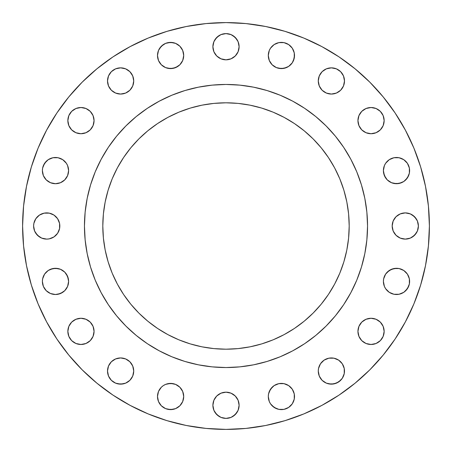 <?xml version="1.0" encoding="UTF-8"?>
<svg xmlns="http://www.w3.org/2000/svg" width="452" height="452" viewBox="0 0 452 452"><rect width="100%" height="100%" fill="white"/><g stroke="black" fill="none" stroke-linecap="round" stroke-linejoin="round"><path stroke-width="0.68" d="M94.061 120.616A13.108 13.108 0 0 1 80.953 133.724A13.108 13.108 0 0 1 67.851 120.616L68.845 125.633L71.687 129.888L75.942 132.724L80.953 133.724L85.97 132.724L90.225 129.888L93.061 125.633L94.061 120.616L93.061 115.605L90.225 111.35L85.97 108.508L80.953 107.514L75.942 108.508L71.687 111.35L68.845 115.605L67.851 120.616A13.108 13.108 0 0 1 80.953 107.514A13.108 13.108 0 0 1 94.061 120.616M133.724 80.953A13.108 13.108 0 0 1 120.616 94.061A13.108 13.108 0 0 1 107.514 80.953L108.508 85.97L111.35 90.225L115.605 93.061L120.616 94.061L125.633 93.061L129.888 90.225L132.724 85.97L133.724 80.953L132.724 75.942L129.888 71.687L125.633 68.845L120.616 67.851L115.605 68.845L111.35 71.687L108.508 75.942L107.514 80.953A13.108 13.108 0 0 1 120.616 67.851A13.108 13.108 0 0 1 133.724 80.953L133.47 83.513M181.495 48.206L182.704 50.471L183.704 55.489A13.108 13.108 0 0 1 170.596 68.597A13.108 13.108 0 0 1 157.494 55.489L158.488 60.506L161.33 64.755L165.585 67.597L170.596 68.597L175.613 67.597L179.862 64.755L182.704 60.506L183.704 55.489L182.704 50.471L179.862 46.223L175.613 43.381L170.596 42.386L165.585 43.381L161.33 46.223L158.488 50.471L157.494 55.489A13.108 13.108 0 0 1 170.596 42.386A13.108 13.108 0 0 1 183.704 55.489L183.45 58.048M239.108 46.714A13.108 13.108 0 0 1 226 59.822A13.108 13.108 0 0 1 212.892 46.714L213.892 51.731L216.734 55.98L220.983 58.822L226 59.822L231.017 58.822L235.266 55.98L238.108 51.731L239.108 46.714L238.108 41.697L235.266 37.448L231.017 34.606L226 33.606L220.983 34.606L216.734 37.448L213.892 41.697L212.892 46.714A13.108 13.108 0 0 1 226 33.606A13.108 13.108 0 0 1 239.108 46.714M272.138 64.755L269.296 60.506L268.296 55.489A13.108 13.108 0 0 1 281.404 42.386A13.108 13.108 0 0 1 294.506 55.489A13.108 13.108 0 0 1 281.404 68.597A13.108 13.108 0 0 1 268.296 55.489L269.296 60.506L272.138 64.755L276.387 67.597L281.404 68.597L286.415 67.597L288.681 66.387L292.297 62.771L294.258 58.048L294.258 52.935L292.297 48.206L288.681 44.59L283.958 42.635L278.844 42.635L274.121 44.59L270.505 48.206L269.296 50.471L268.296 55.489L268.55 52.935M344.486 80.953A13.108 13.108 0 0 1 331.384 94.061A13.108 13.108 0 0 1 318.276 80.953L319.276 85.97L322.112 90.225L326.367 93.061L331.384 94.061L336.395 93.061L340.65 90.225L343.492 85.97L344.486 80.953L343.492 75.942L340.65 71.687L336.395 68.845L331.384 67.851L326.367 68.845L322.112 71.687L319.276 75.942L318.276 80.953A13.108 13.108 0 0 1 331.384 67.851A13.108 13.108 0 0 1 344.486 80.953L344.238 83.513M384.149 120.616A13.108 13.108 0 0 1 371.047 133.724A13.108 13.108 0 0 1 357.939 120.616L358.939 125.633L361.775 129.888L366.03 132.724L371.047 133.724L376.058 132.724L380.313 129.888L383.155 125.633L384.149 120.616L383.155 115.605L380.313 111.35L376.058 108.508L371.047 107.514L366.03 108.508L361.775 111.35L358.939 115.605L357.939 120.616A13.108 13.108 0 0 1 371.047 107.514A13.108 13.108 0 0 1 384.149 120.616L383.155 115.605L380.313 111.35M409.365 168.042L409.614 170.596A13.108 13.108 0 0 1 396.511 183.704A13.108 13.108 0 0 1 383.403 170.596L384.403 175.613L387.245 179.862L391.494 182.704L396.511 183.704L401.529 182.704L403.794 181.495L407.41 177.879L409.365 173.156L409.365 168.042L407.41 163.319L403.794 159.703L399.065 157.742L393.952 157.742L389.228 159.703L385.612 163.319L384.403 165.585L383.403 170.596L383.658 168.042M418.14 223.441L418.394 226A13.108 13.108 0 0 1 405.286 239.108A13.108 13.108 0 0 1 392.178 226L393.178 231.017L396.02 235.266L400.269 238.108L405.286 239.108L410.303 238.108L414.552 235.266L417.394 231.017L418.394 226L417.394 220.983L414.552 216.734L410.303 213.892L405.286 212.892L400.269 213.892L396.02 216.734L393.178 220.983L392.178 226A13.108 13.108 0 0 1 405.286 212.892A13.108 13.108 0 0 1 418.394 226L417.394 231.017M409.365 278.844L409.614 281.404A13.108 13.108 0 0 1 396.511 294.506A13.108 13.108 0 0 1 383.403 281.404L384.403 286.415L385.612 288.681L389.228 292.297L393.952 294.258L399.065 294.258L403.794 292.297L407.41 288.681L409.365 283.958L409.365 278.844L407.41 274.121L403.794 270.505L399.065 268.55L393.952 268.55L389.228 270.505L385.612 274.121L383.658 278.844L383.403 281.404L383.658 278.844M384.149 331.384A13.108 13.108 0 0 1 371.047 344.486A13.108 13.108 0 0 1 357.939 331.384L358.939 336.395L361.775 340.65L366.03 343.492L371.047 344.486L376.058 343.492L380.313 340.65L383.155 336.395L384.149 331.384L383.155 326.367L380.313 322.112L376.058 319.276L371.047 318.276L366.03 319.276L361.775 322.112L358.939 326.367L357.939 331.384A13.108 13.108 0 0 1 371.047 318.276A13.108 13.108 0 0 1 384.149 331.384L383.155 326.367L380.313 322.112M344.238 368.487L344.486 371.047A13.108 13.108 0 0 1 331.384 384.149A13.108 13.108 0 0 1 318.276 371.047L319.276 376.058L322.112 380.313L326.367 383.155L328.824 383.901L333.938 383.901L338.661 381.94L342.277 378.324L344.238 373.601L344.238 368.487L342.277 363.764L338.661 360.148L333.938 358.193L328.824 358.193L324.101 360.148L320.485 363.764L318.53 368.487L318.276 371.047L318.53 368.487M294.258 393.952L294.506 396.511A13.108 13.108 0 0 1 281.404 409.614A13.108 13.108 0 0 1 268.296 396.511L269.296 401.529L270.505 403.794L274.121 407.41L278.844 409.365L283.958 409.365L288.681 407.41L292.297 403.794L294.258 399.065L294.258 393.952L292.297 389.228L288.681 385.612L283.958 383.658L278.844 383.658L274.121 385.612L270.505 389.228L268.55 393.952L268.296 396.511L268.55 393.952M239.108 405.286A13.108 13.108 0 0 1 226 418.394A13.108 13.108 0 0 1 212.892 405.286L213.892 410.303L216.734 414.552L220.983 417.394L226 418.394L231.017 417.394L235.266 414.552L238.108 410.303L239.108 405.286L238.108 400.269L235.266 396.02L231.017 393.178L226 392.178L220.983 393.178L216.734 396.02L213.892 400.269L212.892 405.286A13.108 13.108 0 0 1 226 392.178A13.108 13.108 0 0 1 239.108 405.286M179.862 387.245L182.704 391.494L183.704 396.511A13.108 13.108 0 0 1 170.596 409.614A13.108 13.108 0 0 1 157.494 396.511L158.488 401.529L161.33 405.777L165.585 408.619L170.596 409.614L175.613 408.619L179.862 405.777L182.704 401.529L183.704 396.511L182.704 391.494L179.862 387.245L175.613 384.403L170.596 383.403L165.585 384.403L163.319 385.612L161.33 387.245L158.488 391.494L157.494 396.511L157.742 393.952M133.47 368.487L133.724 371.047A13.108 13.108 0 0 1 120.616 384.149A13.108 13.108 0 0 1 107.514 371.047L108.508 376.058L111.35 380.313L115.605 383.155L120.616 384.149L125.633 383.155L129.888 380.313L132.724 376.058L133.724 371.047L132.724 366.03L129.888 361.775L125.633 358.939L120.616 357.939L115.605 358.939L111.35 361.775L108.508 366.03L107.514 371.047L107.762 368.487M94.061 331.384A13.108 13.108 0 0 1 80.953 344.486A13.108 13.108 0 0 1 67.851 331.384L68.845 336.395L71.687 340.65L75.942 343.492L80.953 344.486L85.97 343.492L90.225 340.65L93.061 336.395L94.061 331.384L93.061 326.367L90.225 322.112L85.97 319.276L80.953 318.276L75.942 319.276L71.687 322.112L68.845 326.367L67.851 331.384A13.108 13.108 0 0 1 80.953 318.276A13.108 13.108 0 0 1 94.061 331.384M66.387 274.121L68.342 278.844L68.597 281.404A13.108 13.108 0 0 1 55.489 294.506A13.108 13.108 0 0 1 42.386 281.404L43.381 286.415L46.223 290.67L50.471 293.512L55.489 294.506L60.506 293.512L64.755 290.67L67.597 286.415L68.597 281.404L67.597 276.387L64.755 272.138L60.506 269.296L55.489 268.296L50.471 269.296L48.206 270.505L44.59 274.121L42.635 278.844L42.386 281.404L42.635 278.844M66.387 163.319L67.597 165.585L68.597 170.596A13.108 13.108 0 0 1 55.489 183.704A13.108 13.108 0 0 1 42.386 170.596L43.381 175.613L46.223 179.862L50.471 182.704L55.489 183.704L60.506 182.704L64.755 179.862L67.597 175.613L68.597 170.596L67.597 165.585L66.387 163.319L62.771 159.703L58.048 157.742L52.935 157.742L48.206 159.703L44.59 163.319L42.635 168.042L42.386 170.596L42.635 168.042M59.568 223.441L59.822 226A13.108 13.108 0 0 1 46.714 239.108A13.108 13.108 0 0 1 33.606 226L34.606 231.017L37.448 235.266L41.697 238.108L46.714 239.108L49.274 238.854L53.997 236.899L57.613 233.283L59.568 228.559L59.568 223.441L57.613 218.717L53.997 215.101L49.274 213.146L44.16 213.146L39.431 215.101L35.815 218.717L33.86 223.441L33.606 226L33.86 223.441M84.456 225.91A141.544 141.544 0 0 0 84.456 226L84.456 226A141.544 141.544 0 0 1 226 84.456A141.544 141.544 0 0 1 367.544 226L367.544 226A141.544 141.544 0 0 0 367.544 225.91M22.6 226A203.4 203.4 0 0 1 226 22.6A203.4 203.4 0 0 1 429.4 226L428.423 245.939L425.49 265.68L420.642 285.042L413.919 303.84L405.382 321.88L395.121 339.006L383.228 355.035L369.826 369.826L355.035 383.228L339.006 395.121L321.88 405.382L303.84 413.919L285.042 420.642L265.68 425.49L245.939 428.423L226 429.4L206.061 428.423L186.32 425.49L166.957 420.642L148.16 413.919L130.119 405.382L112.994 395.121L96.965 383.228L82.174 369.826L68.772 355.035L56.879 339.006L46.618 321.88L38.081 303.84L31.357 285.042L26.51 265.68L23.577 245.939L22.6 226L23.577 206.061L26.51 186.32L31.357 166.957L38.081 148.16L46.618 130.119L56.879 112.994L68.772 96.965L82.174 82.174L96.965 68.772L112.994 56.879L130.119 46.618L148.16 38.081L166.957 31.357L186.32 26.51L206.061 23.577L226 22.6L245.939 23.577L265.68 26.51L285.042 31.357L303.84 38.081L321.88 46.618L339.006 56.879L355.035 68.772L369.826 82.174L383.228 96.965L395.121 112.994L405.382 130.119L413.919 148.16L420.642 166.957L425.49 186.32L428.423 206.061L429.4 226A203.4 203.4 0 0 1 226 429.4A203.4 203.4 0 0 1 22.6 226M292.749 101.186A141.544 141.544 0 0 0 292.721 101.175L304.637 108.31L315.795 116.588L326.084 125.916L335.412 136.205L343.689 147.363L350.825 159.279A141.544 141.544 0 0 0 350.814 159.251M101.186 159.251A141.544 141.544 0 0 0 101.175 159.279L108.31 147.363L116.588 136.205L125.916 125.916L136.205 116.588L147.363 108.31L159.279 101.175A141.544 141.544 0 0 0 159.251 101.186M349.193 226A123.193 123.193 0 0 1 226 349.193A123.193 123.193 0 0 1 102.807 226A123.193 123.193 0 0 1 226 102.807A123.193 123.193 0 0 1 349.193 226L348.599 213.926L346.825 201.965L343.887 190.241L339.814 178.856L334.649 167.929L328.429 157.556L321.231 147.849L313.112 138.888L304.151 130.769L294.444 123.571L284.071 117.35L273.144 112.186L261.759 108.113L250.035 105.175L238.074 103.401L226 102.807L213.926 103.401L201.965 105.175L190.241 108.113L178.856 112.186L167.929 117.35L157.556 123.571L147.849 130.769L138.888 138.888L130.769 147.849L123.571 157.556L117.35 167.929L112.186 178.856L108.113 190.241L105.175 201.965L103.401 213.926L102.807 226L103.401 238.074L105.175 250.035L108.113 261.759L112.186 273.144L117.35 284.071L123.571 294.444L130.769 304.151L138.888 313.112L147.849 321.231L157.556 328.429L167.929 334.649L178.856 339.814L190.241 343.887L201.965 346.825L213.926 348.599L226 349.193L238.074 348.599L250.035 346.825L261.759 343.887L273.144 339.814L284.071 334.649L294.444 328.429L304.151 321.231L313.112 313.112L321.231 304.151L328.429 294.444L334.649 284.071L339.814 273.144L343.887 261.759L346.825 250.035L348.599 238.074L349.193 226M350.825 159.279L356.769 171.833L361.447 184.913L364.82 198.388L366.86 212.129L367.544 226L366.86 239.871L364.82 253.612L361.447 267.087L356.769 280.167L350.825 292.721L343.689 304.637L335.412 315.795L326.084 326.084L315.795 335.412L304.637 343.689L292.721 350.825L280.167 356.769L267.087 361.447L253.612 364.82L239.871 366.86L226 367.544L212.129 366.86L198.388 364.82L184.913 361.447L171.833 356.769L159.279 350.825L147.363 343.689L136.205 335.412L125.916 326.084L116.588 315.795L108.31 304.637L101.175 292.721L95.231 280.167L90.553 267.087L87.18 253.612L85.14 239.871L84.456 226L85.14 212.129L87.18 198.388L90.553 184.913L95.231 171.833L101.175 159.279M159.279 101.175L171.833 95.231L184.913 90.553L198.388 87.18L212.129 85.14L226 84.456L239.871 85.14L253.612 87.18L267.087 90.553L280.167 95.231L292.721 101.175M367.544 226.09A141.544 141.544 0 0 0 367.544 226A141.544 141.544 0 0 1 226 367.544A141.544 141.544 0 0 1 84.456 226A141.544 141.544 0 0 0 84.456 226.09M84.931 214.434L84.456 226L84.987 238.215M214.434 367.069L226 367.544L238.215 367.013M367.069 237.566L367.544 226L367.013 213.785M237.566 84.931L226 84.456L213.785 84.987M148.16 413.919L166.957 420.642M245.939 428.423L265.68 425.49M38.081 148.16L31.357 166.957M68.099 118.062L68.845 115.605L71.687 111.35M73.676 109.723L75.942 108.508M80.953 107.514L83.513 107.762M88.236 131.515L85.97 132.724M83.513 133.47L80.953 133.724M71.687 129.888L68.845 125.633L68.099 123.176M107.762 78.399L108.508 75.942M111.35 71.687L115.605 68.845L120.616 67.851L125.633 68.845L129.888 71.687M131.515 73.676L132.724 75.942M127.899 91.852L125.633 93.061M109.723 88.236L108.508 85.97M107.762 83.513L107.514 80.953M159.703 48.206L163.319 44.59M168.042 42.635L173.156 42.635M177.879 44.59L179.862 46.223M182.704 60.506L179.862 64.755M177.879 66.387L173.156 68.342L168.042 68.342M159.703 62.771L158.488 60.506M157.742 58.048L157.494 55.489M215.101 39.431L218.717 35.815M233.283 35.815L236.899 39.431M238.108 51.731L236.899 53.997M272.138 46.223L274.121 44.59M278.844 42.635L283.958 42.635M288.681 44.59L290.67 46.223M293.512 50.471L294.258 52.935M294.506 55.489L293.512 60.506M288.681 66.387L283.958 68.342L278.844 68.342M322.112 71.687L326.367 68.845L331.384 67.851L336.395 68.845L340.65 71.687M342.277 73.676L343.492 75.942M320.485 88.236L319.276 85.97M318.53 83.513L318.276 80.953M363.764 109.723L366.03 108.508M368.487 107.762L371.047 107.514M383.901 123.176L383.155 125.633L380.313 129.888M378.324 131.515L376.058 132.724M371.047 133.724L368.487 133.47M358.193 123.176L357.939 120.616M384.403 165.585L385.612 163.319M389.228 159.703L393.952 157.742L396.511 157.494M405.777 161.33L407.41 163.319M385.612 177.879L383.658 173.156L383.403 170.596A13.108 13.108 0 0 1 396.511 157.494A13.108 13.108 0 0 1 409.614 170.596L409.365 173.156M408.619 175.613L405.777 179.862M403.794 181.495L399.065 183.45L393.952 183.45M391.494 182.704L387.245 179.862M393.178 220.983L394.387 218.717M412.569 215.101L416.185 218.717M416.185 233.283L412.569 236.899L410.303 238.108M387.245 272.138L391.494 269.296L396.511 268.296L399.065 268.55M405.777 272.138L407.41 274.121M385.612 288.681L384.403 286.415L383.403 281.404A13.108 13.108 0 0 1 396.511 268.296A13.108 13.108 0 0 1 409.614 281.404L409.365 283.958M408.619 286.415L405.777 290.67M403.794 292.297L401.529 293.512M396.511 294.506L393.952 294.258M363.764 320.485L366.03 319.276M368.487 318.53L371.047 318.276M383.901 333.938L383.155 336.395L380.313 340.65L376.058 343.492M371.047 344.486L368.487 344.238M342.277 363.764L343.492 366.03M340.65 380.313L336.395 383.155L331.384 384.149L326.367 383.155L322.112 380.313M320.485 378.324L319.276 376.058M269.296 391.494L272.138 387.245M278.844 383.658L283.958 383.658M292.297 389.228L293.512 391.494M294.258 399.065L293.512 401.529M290.67 405.777L288.681 407.41M283.958 409.365L278.844 409.365M276.387 408.619L272.138 405.777M270.505 403.794L269.296 401.529L268.296 396.511A13.108 13.108 0 0 1 281.404 383.403A13.108 13.108 0 0 1 294.506 396.511M218.717 394.387L220.983 393.178M238.108 410.303L236.899 412.569L233.283 416.185M231.017 417.394L228.559 418.14M223.441 418.14L220.983 417.394M218.717 416.185L215.101 412.569M158.488 391.494L159.703 389.228M163.319 385.612L165.585 384.403M168.042 383.658L173.156 383.658M157.494 396.511A13.108 13.108 0 0 1 170.596 383.403A13.108 13.108 0 0 1 183.704 396.511L183.45 399.065M179.862 405.777L175.613 408.619M173.156 409.365L168.042 409.365L165.585 408.619M163.319 407.41L161.33 405.777M159.703 403.794L158.488 401.529M131.515 363.764L132.724 366.03M129.888 380.313L125.633 383.155L123.176 383.901L118.062 383.901M115.605 383.155L111.35 380.313M109.723 378.324L108.508 376.058M68.099 328.824L68.845 326.367L71.687 322.112M73.676 320.485L75.942 319.276M80.953 318.276L83.513 318.53M88.236 342.277L85.97 343.492M83.513 344.238L80.953 344.486M71.687 340.65L68.845 336.395L68.099 333.938M44.59 274.121L46.223 272.138M48.206 270.505L52.935 268.55L58.048 268.55M60.506 269.296L64.755 272.138M42.635 283.958L42.386 281.404A13.108 13.108 0 0 1 55.489 268.296A13.108 13.108 0 0 1 68.597 281.404L68.342 283.958M67.597 286.415L66.387 288.681M62.771 292.297L58.048 294.258L55.489 294.506M46.223 290.67L43.381 286.415M43.381 165.585L46.223 161.33M48.206 159.703L50.471 158.488M55.489 157.494L58.048 157.742M42.635 173.156L42.386 170.596A13.108 13.108 0 0 1 55.489 157.494A13.108 13.108 0 0 1 68.597 170.596L68.342 173.156M64.755 179.862L60.506 182.704L55.489 183.704L52.935 183.45M46.223 179.862L43.381 175.613M35.815 218.717L39.431 215.101M34.606 231.017L33.606 226A13.108 13.108 0 0 1 46.714 212.892A13.108 13.108 0 0 1 59.822 226L59.568 228.559M49.274 238.854L46.714 239.108M39.431 236.899L35.815 233.283M328.429 294.444L321.231 304.151M294.444 328.429L284.071 334.649M167.929 334.649L157.556 328.429L147.849 321.231M123.571 294.444L117.35 284.071M117.35 167.929L123.571 157.556L130.769 147.849M157.556 123.571L167.929 117.35M284.071 117.35L294.444 123.571L304.151 130.769M328.429 157.556L334.649 167.929M107.514 371.047A13.108 13.108 0 0 1 120.616 357.939A13.108 13.108 0 0 1 133.724 371.047M318.276 371.047A13.108 13.108 0 0 1 331.384 357.939A13.108 13.108 0 0 1 344.486 371.047"/></g></svg>
